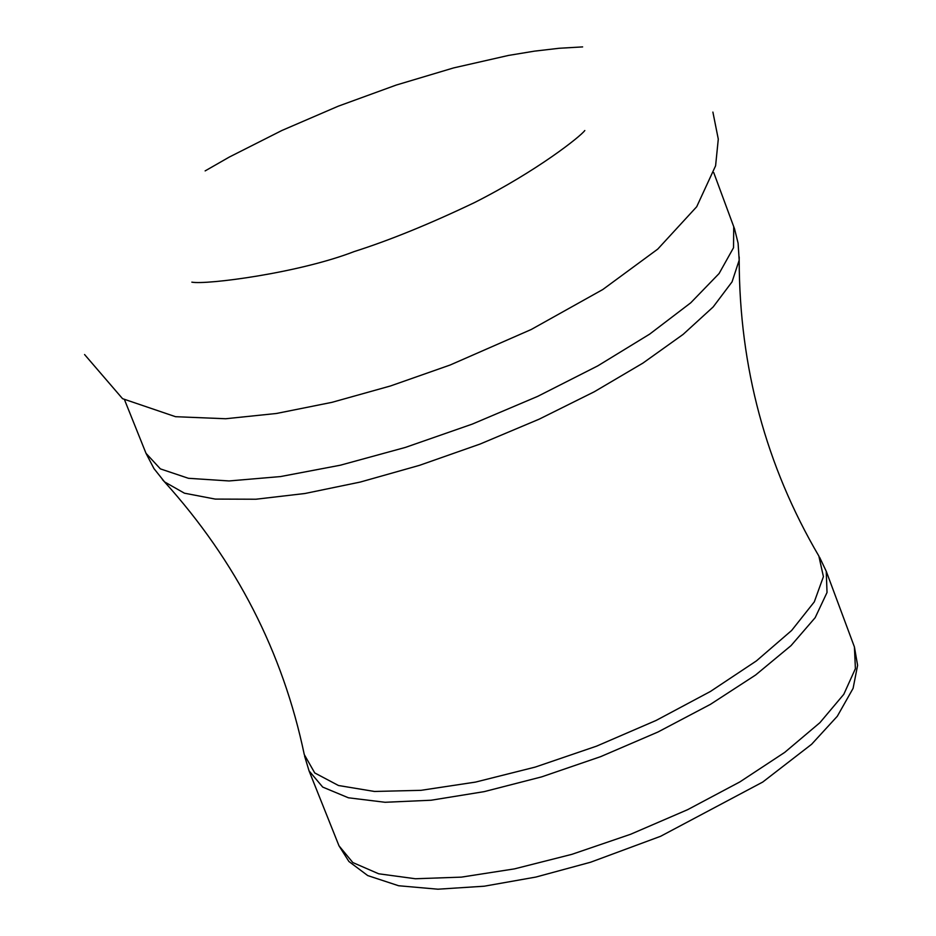 <?xml version="1.0" encoding="UTF-8"?>
<svg xmlns="http://www.w3.org/2000/svg" width="936" height="936" viewBox="0 0 936 936"><rect width="100%" height="100%" fill="white"/><g stroke="black" fill="none" stroke-linecap="round" stroke-linejoin="round"><path stroke-width="1.4" d="M338.996 845.816L352.849 862.571L378.67 873.779L415.409 878.752L461.425 877.126L514.472 868.877L571.861 854.346L630.618 834.268L687.632 809.675L739.908 781.888L784.742 752.368L819.924 722.662L843.804 694.301L855.399 668.655L854.416 646.94L826.242 571.276L827.026 592.488L815.174 617.666L791.025 645.641L755.574 675.032L710.447 704.34L657.914 732.034L600.666 756.639L541.722 776.857L484.204 791.634L431.086 800.233L385.082 802.281L348.403 797.788L322.709 787.082L309.044 770.843L338.996 845.816L348.906 861.494L367.743 875.581L398.631 885.748L437.919 889.2L484.251 886.205L535.907 877.055L590.651 862.208L660.617 836.281L762.723 782.063L811.617 744.272L837.31 716.251L853.094 688.358L857.598 665.344L854.416 646.94M162.384 479.548L164.56 481.9C236.281 561.366 282.859 652.263 304.282 754.591L314.742 772.937L338.458 785.503L374.447 791.458L420.954 790.335L475.558 782.087L535.24 767.087L596.606 746.132L656.148 720.428L710.436 691.458L756.428 660.886L791.634 630.478L814.285 601.895L823.423 576.658L818.848 556.031C765.987 465.835 739.428 367.216 739.183 260.173L739.218 256.967M733.73 226.547L733.532 247.724L719.082 273.546L690.745 302.808L649.678 334.117L597.776 365.871L537.627 396.396L472.341 424.078L405.382 447.42L340.318 465.215L280.531 476.564L229.086 480.952L188.429 478.296L160.384 468.889L146.016 453.328L153.96 468.585L164.56 481.9L184.427 493.19L215.245 499.087L255.961 499.227L304.984 493.494L360.29 482.052L419.515 465.332L480.051 444.062L539.183 419.164L594.29 391.763L642.95 363.086L683.116 334.398L713.173 306.95L732.046 281.876L739.183 260.173L738.094 243.184L734.549 228.875L713.712 172.552M191.845 282.157C206.575 284.93 298.713 273.055 354.136 251.585C389.353 240.4 429.495 224.067 474.564 202.55C537.463 170.703 580.484 136.481 584.801 130.525M712.893 112.086L718.286 139.113L715.595 165.789L696.7 206.739L657.751 249.105L602.819 289.505L531.215 329.507L450.111 365.028L390.499 385.96L331.952 402.34L276.436 413.478L225.693 418.743L175.535 416.695L122.546 398.677L84.568 354.533M582.637 46.905L559.143 48.274L534.397 51.152L508.47 55.435L453.632 67.907L396.197 85.071L338.224 106.201L281.9 130.478L229.367 157.026L205.136 170.902M304.563 755.995L309.044 770.843M819.585 557.271L826.242 571.276M146.016 453.328L124.582 399.906"/></g></svg>
